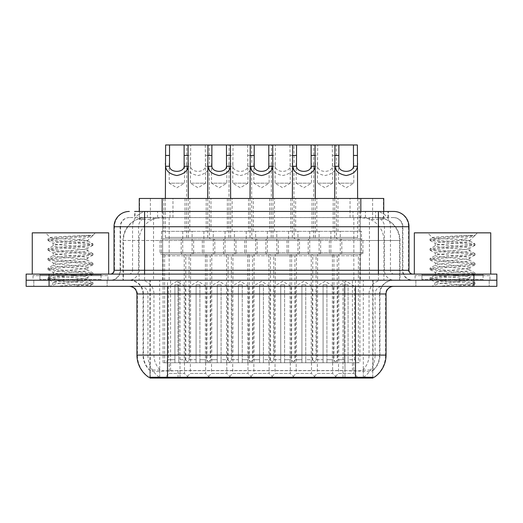 <?xml version="1.0" encoding="UTF-8"?>
<svg xmlns="http://www.w3.org/2000/svg" width="523" height="523" viewBox="0 0 523 523"><rect width="100%" height="100%" fill="white"/><g stroke="black" fill="none" stroke-linecap="round" stroke-linejoin="round"><path stroke-width="0.39" stroke-dasharray="2.62 1.96" d="M232.696 362.746L247.974 362.746L232.696 362.746L232.696 373.442L247.974 373.442L252.557 378.031L228.106 378.031L252.557 378.031M247.974 362.746L247.974 373.442L232.696 373.442L228.106 378.031M275.026 362.746L290.304 362.746L275.026 362.746L275.026 373.442L290.304 373.442L294.894 378.031L270.443 378.031L294.894 378.031M290.304 362.746L290.304 373.442L275.026 373.442L270.443 378.031M317.356 362.746L332.641 362.746L317.356 362.746L317.356 373.442L332.641 373.442L337.224 378.031L312.774 378.031L337.224 378.031M332.641 362.746L332.641 373.442L317.356 373.442L312.774 378.031M190.359 362.746L205.644 362.746L190.359 362.746L190.359 373.442L205.644 373.442L210.226 378.031L185.776 378.031L210.226 378.031M205.644 362.746L205.644 373.442L190.359 373.442L185.776 378.031M211.527 362.746L226.812 362.746L211.527 362.746L211.527 373.442L226.812 373.442L231.395 378.031L206.945 378.031L231.395 378.031M226.812 362.746L226.812 373.442L211.527 373.442L206.945 378.031M253.858 362.746L269.142 362.746L253.858 362.746L253.858 373.442L269.142 373.442L273.725 378.031L249.275 378.031L273.725 378.031M269.142 362.746L269.142 373.442L253.858 373.442L249.275 378.031M296.188 362.746L311.473 362.746L296.188 362.746L296.188 373.442L311.473 373.442L316.055 378.031L291.605 378.031L316.055 378.031M311.473 362.746L311.473 373.442L296.188 373.442L291.605 378.031M338.525 362.746L353.803 362.746L338.525 362.746L338.525 373.442L353.803 373.442L358.392 378.031L333.942 378.031L358.392 378.031M353.803 362.746L353.803 373.442L338.525 373.442L333.942 378.031M169.197 362.746L184.475 362.746L169.197 362.746L169.197 373.442L184.475 373.442L189.058 378.031L164.608 378.031L189.058 378.031M184.475 362.746L184.475 373.442L169.197 373.442L164.608 378.031M337.989 198.459L312.009 198.459L337.989 198.459L337.989 231.316L312.009 231.316L337.989 231.316M312.009 198.459L312.009 231.316M295.658 198.459L269.678 198.459L295.658 198.459L295.658 231.316L269.678 231.316L295.658 231.316M269.678 198.459L269.678 231.316M253.322 198.459L227.342 198.459L253.322 198.459L253.322 231.316L227.342 231.316L253.322 231.316M227.342 198.459L227.342 231.316M210.991 198.459L185.011 198.459L210.991 198.459L210.991 231.316L185.011 231.316L210.991 231.316M185.011 198.459L185.011 231.316M359.157 198.459L333.177 198.459L359.157 198.459L359.157 231.316L333.177 231.316L359.157 231.316M333.177 198.459L333.177 231.316M316.82 198.459L290.84 198.459L316.82 198.459L316.82 231.316L290.84 231.316L316.82 231.316M290.84 198.459L290.84 231.316M274.49 198.459L248.51 198.459L274.49 198.459L274.49 231.316L248.51 231.316L274.49 231.316M248.51 198.459L248.51 231.316M232.16 198.459L206.18 198.459L232.16 198.459L232.16 231.316L206.18 231.316L232.16 231.316M206.18 198.459L206.18 231.316M189.823 198.459L163.843 198.459L189.823 198.459L189.823 231.316L163.843 231.316L189.823 231.316M163.843 198.459L163.843 231.316M255.616 231.316L225.053 231.316L255.616 231.316L255.616 254.243L225.053 254.243A1.53 1.53 0 0 1 223.524 252.714L257.146 252.714L223.524 252.714L223.524 240.488A1.53 1.53 0 0 1 225.053 238.959L255.616 238.959L225.053 238.959M225.053 231.316L225.053 254.243L255.616 254.243A1.53 1.53 0 0 0 257.146 252.714L257.146 240.488A1.53 1.53 0 0 0 255.616 238.959M297.947 231.316L267.384 231.316L297.947 231.316L297.947 254.243L267.384 254.243A1.53 1.53 0 0 1 265.854 252.714L299.476 252.714L265.854 252.714L265.854 240.488A1.53 1.53 0 0 1 267.384 238.959L297.947 238.959L267.384 238.959M267.384 231.316L267.384 254.243L297.947 254.243A1.53 1.53 0 0 0 299.476 252.714L299.476 240.488A1.53 1.53 0 0 0 297.947 238.959M340.283 231.316L309.714 231.316L340.283 231.316L340.283 254.243L309.714 254.243A1.53 1.53 0 0 1 308.191 252.714L341.807 252.714L308.191 252.714L308.191 240.488A1.53 1.53 0 0 1 309.714 238.959L340.283 238.959L309.714 238.959M309.714 231.316L309.714 254.243L340.283 254.243A1.53 1.53 0 0 0 341.807 252.714L341.807 240.488A1.53 1.53 0 0 0 340.283 238.959M213.286 231.316L182.717 231.316L213.286 231.316L213.286 254.243L182.717 254.243A1.53 1.53 0 0 1 181.193 252.714L214.809 252.714L181.193 252.714L181.193 240.488A1.53 1.53 0 0 1 182.717 238.959L213.286 238.959L182.717 238.959M182.717 231.316L182.717 254.243L213.286 254.243A1.53 1.53 0 0 0 214.809 252.714L214.809 240.488A1.53 1.53 0 0 0 213.286 238.959M234.448 231.316L203.885 231.316L234.448 231.316L234.448 254.243L203.885 254.243L234.448 254.243A1.53 1.53 0 0 0 235.978 252.714L202.355 252.714L235.978 252.714L235.978 240.488A1.53 1.53 0 0 0 234.448 238.959L203.885 238.959L234.448 238.959M203.885 231.316L203.885 254.243L234.448 254.243L203.885 254.243A1.53 1.53 0 0 1 202.355 252.714L202.355 240.488A1.53 1.53 0 0 1 203.885 238.959M276.785 231.316L246.215 231.316L276.785 231.316L276.785 254.243L246.215 254.243L276.785 254.243A1.53 1.53 0 0 0 278.308 252.714L244.692 252.714L278.308 252.714L278.308 240.488A1.53 1.53 0 0 0 276.785 238.959L246.215 238.959L276.785 238.959M246.215 231.316L246.215 254.243L276.785 254.243L246.215 254.243A1.53 1.53 0 0 1 244.692 252.714L244.692 240.488A1.53 1.53 0 0 1 246.215 238.959M319.115 231.316L288.552 231.316L319.115 231.316L319.115 254.243L288.552 254.243L319.115 254.243A1.53 1.53 0 0 0 320.645 252.714L287.022 252.714L320.645 252.714L320.645 240.488A1.53 1.53 0 0 0 319.115 238.959L288.552 238.959L319.115 238.959M288.552 231.316L288.552 254.243L319.115 254.243L288.552 254.243A1.53 1.53 0 0 1 287.022 252.714L287.022 240.488A1.53 1.53 0 0 1 288.552 238.959M361.445 231.316L330.882 231.316L361.445 231.316L361.445 254.243L330.882 254.243L361.445 254.243A1.53 1.53 0 0 0 362.975 252.714L329.353 252.714L362.975 252.714L362.975 240.488A1.53 1.53 0 0 0 361.445 238.959L330.882 238.959L361.445 238.959M330.882 231.316L330.882 254.243L361.445 254.243L330.882 254.243A1.53 1.53 0 0 1 329.353 252.714L329.353 240.488A1.53 1.53 0 0 1 330.882 238.959M192.118 231.316L161.555 231.316L192.118 231.316L192.118 254.243L161.555 254.243L192.118 254.243A1.53 1.53 0 0 0 193.647 252.714L160.025 252.714L193.647 252.714L193.647 240.488A1.53 1.53 0 0 0 192.118 238.959L161.555 238.959L192.118 238.959M161.555 231.316L161.555 254.243L192.118 254.243L161.555 254.243A1.53 1.53 0 0 1 160.025 252.714L160.025 240.488A1.53 1.53 0 0 1 161.555 238.959M311.244 362.746L311.244 254.243A1.53 1.53 0 0 1 312.774 255.767L337.224 255.767A1.53 1.53 0 0 1 338.754 254.243L311.244 254.243L338.754 254.243L311.244 254.243L338.754 254.243L338.754 362.746L311.244 362.746L338.754 362.746M268.914 362.746L268.914 254.243A1.53 1.53 0 0 1 270.443 255.767L294.894 255.767A1.53 1.53 0 0 1 296.423 254.243L268.914 254.243L296.423 254.243L268.914 254.243L296.423 254.243L296.423 362.746L268.914 362.746L296.423 362.746M226.577 362.746L226.577 254.243A1.53 1.53 0 0 1 228.106 255.767L252.557 255.767A1.53 1.53 0 0 1 254.086 254.243L226.577 254.243L254.086 254.243L226.577 254.243L254.086 254.243L254.086 362.746L226.577 362.746L254.086 362.746M184.246 362.746L184.246 254.243A1.53 1.53 0 0 1 185.776 255.767L210.226 255.767A1.53 1.53 0 0 1 211.756 254.243L184.246 254.243L211.756 254.243L184.246 254.243L211.756 254.243L211.756 362.746L184.246 362.746L211.756 362.746M332.412 362.746L332.412 254.243A1.53 1.53 0 0 1 333.942 255.767L358.392 255.767A1.53 1.53 0 0 1 359.922 254.243L332.412 254.243L359.922 254.243L332.412 254.243L359.922 254.243L359.922 362.746L332.412 362.746L359.922 362.746M290.075 362.746L290.075 254.243A1.53 1.53 0 0 1 291.605 255.767L316.055 255.767A1.53 1.53 0 0 1 317.585 254.243L290.075 254.243L317.585 254.243L290.075 254.243L317.585 254.243L317.585 362.746L290.075 362.746L317.585 362.746M247.745 362.746L247.745 254.243A1.53 1.53 0 0 1 249.275 255.767L273.725 255.767A1.53 1.53 0 0 1 275.255 254.243L247.745 254.243L275.255 254.243L247.745 254.243L275.255 254.243L275.255 362.746L247.745 362.746L275.255 362.746M205.415 362.746L205.415 254.243A1.53 1.53 0 0 1 206.945 255.767L231.395 255.767A1.53 1.53 0 0 1 232.925 254.243L205.415 254.243L232.925 254.243L205.415 254.243L232.925 254.243L232.925 362.746L205.415 362.746L232.925 362.746M163.078 362.746L163.078 254.243A1.53 1.53 0 0 1 164.608 255.767L189.058 255.767A1.53 1.53 0 0 1 190.588 254.243L163.078 254.243L190.588 254.243L163.078 254.243L190.588 254.243L190.588 362.746L163.078 362.746L190.588 362.746M376.495 217.561L369.055 217.561L380.469 217.836C383.346 218.699 384.32 219.242 383.398 219.477L372.618 219.477L366.473 218.163L353.829 217.594L169.171 217.594L156.527 218.163L150.382 219.477L139.602 219.477L139.255 219.327L139.255 211.449M383.745 198.459L139.255 198.459M379.162 217.653A22.92 22.92 0 0 1 400.023 240.488L400.023 280.223L122.977 280.223L400.023 280.223M139.255 219.327C139.275 218.902 140.367 218.405 142.531 217.836L153.945 217.561L146.505 217.561M143.838 217.653A22.92 22.92 0 0 0 122.977 240.488L123.441 240.488L123.441 280.223M373.062 378.031L149.938 378.031M148.722 377.266L344.977 377.266L344.977 355.104L143.433 355.104A20.632 20.319 -90 0 0 149.938 370.238L150.166 370.683C152.147 371.807 157.926 371.807 167.51 370.683L355.49 370.683C365.054 371.807 370.84 371.807 372.834 370.683L372.749 369.944L362.681 370.114C359.674 371.095 353.77 371.252 344.977 370.565L178.023 370.565C169.249 371.252 163.346 371.095 160.319 370.114L150.251 369.944L149.938 377.266L373.062 377.266L149.938 377.266L149.938 280.223L373.062 280.223L149.938 280.223M383.745 211.449L383.745 219.327L383.398 219.477L383.398 198.459M153.945 217.561L369.055 217.561M107.15 280.223L107.15 286.336L33.792 286.336L107.15 286.336L33.792 286.336L107.15 286.336L107.15 280.223L33.792 280.223L33.792 286.336L33.792 280.223L107.15 280.223M489.208 280.223L489.208 286.336L415.85 286.336L489.208 286.336L415.85 286.336L489.208 286.336L489.208 280.223L415.85 280.223L415.85 286.336L415.85 280.223L489.208 280.223M107.908 275.634L33.027 275.634L107.908 275.634L107.908 280.223L33.027 280.223L107.908 280.223M33.027 275.634L33.027 280.223M489.973 275.634L415.092 275.634L489.973 275.634L489.973 280.223L415.092 280.223L489.973 280.223M415.092 275.634L415.092 280.223M355.49 370.683L355.49 355.104L379.94 355.104A20.632 20.632 0 0 1 372.834 370.683L373.062 370.238A20.632 20.319 90 0 0 379.567 355.104L379.567 293.978L379.94 293.978A13.755 13.755 0 0 1 393.695 280.223L129.305 280.223L393.695 280.223M150.166 370.683A20.632 20.632 0 0 1 143.06 355.104L143.06 293.978L386.052 293.978M355.49 286.336L129.305 286.336L355.49 286.336M421.963 274.111L483.095 274.111L421.963 274.111L421.963 280.223L483.095 280.223L421.963 280.223L421.963 275.634L483.095 275.634L421.963 275.634M483.095 274.111L483.095 275.634M39.905 274.111L101.037 274.111L39.905 274.111L39.905 280.223L101.037 280.223L39.905 280.223L39.905 275.634L101.037 275.634L39.905 275.634M101.037 274.111L101.037 275.634M473.93 280.223L496.85 280.223L496.85 286.336L473.93 286.336L473.93 280.223L496.85 280.223L496.85 274.111L473.93 274.111L473.93 280.223L49.07 280.223L473.93 280.223M473.93 274.111L26.15 274.111L26.15 280.223L49.07 280.223L26.15 280.223L26.15 286.336L473.93 286.336M344.977 377.266L374.278 377.266M144.59 211.449L388.341 211.449L135.006 211.449L135.006 217.561L388.341 217.561L134.659 217.561L134.659 211.449L147.591 211.449A15.285 15.049 -90 0 0 132.541 226.734L132.541 270.286L114.027 270.286M393.695 217.561L129.305 217.561L393.695 217.561A9.172 9.172 0 0 1 402.86 226.734L402.86 270.286L132.541 270.286A3.818 3.766 90 0 1 128.782 274.111L412.797 274.111L128.782 274.111M114.027 226.734L402.86 226.734L120.14 226.734L120.506 226.734L120.506 270.286L120.14 270.286A9.93 9.93 0 0 1 110.203 280.223L412.797 280.223L110.203 280.223M421.963 280.223L483.095 280.223L421.963 280.223M39.905 280.223L101.037 280.223L39.905 280.223M360.354 211.449L360.354 226.734L408.509 226.734A15.285 15.049 90 0 0 393.459 211.449L147.591 211.449M134.659 217.561L135.006 217.561M169.197 163.503L169.197 183.174L184.475 183.174L176.833 187.77L169.197 183.174L184.475 183.174L184.475 163.503M188.3 198.459L188.3 237.429A1.53 1.53 0 0 0 189.823 238.959L163.843 238.959L189.823 238.959M165.373 198.459L165.373 237.429A1.53 1.53 0 0 1 163.843 238.959M186.541 163.503L186.75 166.255C187.299 171.113 191.052 174.205 198.001 175.538C204.951 174.205 208.703 171.113 209.252 166.255L209.462 237.429L186.541 237.429L186.77 144.969L188.064 144.969L165.608 144.969M164.608 362.746L164.608 255.767L189.058 255.767L189.058 362.746L178.748 362.746L178.748 284.806L178.748 362.746L188.3 362.746L185.24 359.687L178.748 359.687L178.748 284.806L178.748 359.687L185.24 359.687L185.24 286.336L178.748 286.336L185.24 286.336L176.833 281.282L168.432 286.336L174.924 286.336L168.432 286.336L168.432 359.687L165.373 362.746L174.924 362.746L174.924 284.806L174.924 359.687L174.924 284.806L178.748 284.806L174.924 284.806L174.924 362.746L174.924 359.687L168.432 359.687L174.924 359.687L174.924 362.746L165.373 362.746M188.3 362.746L189.058 362.746M178.748 284.806L174.924 284.806L178.748 284.806M178.748 359.687L178.748 362.746L178.748 359.687M205.291 144.969L205.644 183.174L190.359 183.174L198.001 187.77L205.644 183.174L190.359 183.174L190.712 144.969L209.233 144.969L209.462 163.503M205.644 163.503L205.323 166.255C205.055 173.041 190.947 173.041 190.679 166.255L190.359 163.503M210.991 238.959A1.53 1.53 0 0 1 209.462 237.429L186.541 237.429A1.53 1.53 0 0 1 185.011 238.959L210.991 238.959L185.011 238.959M228.871 163.503L229.081 166.255C229.636 171.113 233.382 174.205 240.332 175.538C247.281 174.205 251.033 171.113 251.583 166.255L251.798 237.429L228.871 237.429L229.107 144.969L230.395 144.969L209.233 144.969M186.541 362.746L189.594 359.687L196.092 359.687L196.092 362.746L196.092 284.806L199.91 284.806L196.092 284.806L196.092 359.687L189.594 359.687L189.594 286.336L196.092 286.336L189.594 286.336L198.001 281.282L206.408 286.336L199.91 286.336L199.91 359.687L206.408 359.687L199.91 359.687L199.91 362.746L199.91 286.336L206.408 286.336L206.408 359.687L209.462 362.746L199.91 362.746L199.91 284.806L199.91 286.336L199.91 284.806L196.092 284.806L196.092 362.746L185.776 362.746L196.092 362.746L186.541 362.746L196.092 362.746L196.092 284.806L199.91 284.806L199.91 362.746L209.462 362.746M210.226 362.746L210.226 255.767L185.776 255.767L185.776 362.746M186.77 144.969L190.712 144.969M211.527 163.503L211.527 183.174L226.812 183.174L219.17 187.77L211.527 183.174L226.812 183.174L226.812 163.503M230.63 198.459L230.63 237.429A1.53 1.53 0 0 0 232.16 238.959L206.18 238.959L232.16 238.959M207.703 198.459L207.703 237.429A1.53 1.53 0 0 1 206.18 238.959M206.945 362.746L206.945 255.767L231.395 255.767L231.395 362.746L221.079 362.746L221.079 284.806L221.079 362.746L230.63 362.746L227.57 359.687L221.079 359.687L221.079 284.806L221.079 359.687L227.57 359.687L227.57 286.336L221.079 286.336L227.57 286.336L219.17 281.282L210.762 286.336L217.254 286.336L210.762 286.336L210.762 359.687L207.703 362.746L217.254 362.746L217.254 284.806L217.254 359.687L217.254 284.806L221.079 284.806L217.254 284.806L217.254 362.746L217.254 359.687L210.762 359.687L217.254 359.687L217.254 362.746L207.703 362.746M230.63 362.746L231.395 362.746M221.079 284.806L217.254 284.806L221.079 284.806M221.079 359.687L221.079 362.746L221.079 359.687M253.858 163.503L253.858 183.174L269.142 183.174L261.5 187.77L253.858 183.174L269.142 183.174L269.142 163.503M272.96 198.459L272.96 237.429A1.53 1.53 0 0 0 274.49 238.959L248.51 238.959L274.49 238.959M250.04 198.459L250.04 237.429A1.53 1.53 0 0 1 248.51 238.959M271.202 163.503L271.417 166.255C271.967 171.113 275.719 174.205 282.668 175.538C289.618 174.205 293.364 171.113 293.919 166.255L294.129 237.429L271.202 237.429L271.437 144.969L272.731 144.969L250.269 144.969L251.563 144.969L251.798 163.503M249.275 362.746L249.275 255.767L273.725 255.767L273.725 362.746L263.409 362.746L263.409 284.806L263.409 362.746L272.96 362.746L269.907 359.687L263.409 359.687L263.409 284.806L263.409 359.687L269.907 359.687L269.907 286.336L263.409 286.336L269.907 286.336L261.5 281.282L253.093 286.336L259.591 286.336L253.093 286.336L253.093 359.687L250.04 362.746L259.591 362.746L259.591 284.806L259.591 359.687L259.591 284.806L263.409 284.806L259.591 284.806L259.591 362.746L259.591 359.687L253.093 359.687L259.591 359.687L259.591 362.746L250.04 362.746M272.96 362.746L273.725 362.746M263.409 284.806L259.591 284.806L263.409 284.806M263.409 359.687L263.409 362.746L263.409 359.687M296.188 163.503L296.188 183.174L311.473 183.174L303.83 187.77L296.188 183.174L311.473 183.174L311.473 163.503M315.297 198.459L315.297 237.429A1.53 1.53 0 0 0 316.82 238.959L290.84 238.959L316.82 238.959M292.37 198.459L292.37 237.429A1.53 1.53 0 0 1 290.84 238.959M313.539 163.503L313.748 166.255C314.297 171.113 318.049 174.205 324.999 175.538C331.948 174.205 335.701 171.113 336.25 166.255L336.459 237.429L313.539 237.429L313.767 144.969L315.062 144.969L292.605 144.969L293.893 144.969L294.129 163.503M291.605 362.746L291.605 255.767L316.055 255.767L316.055 362.746L305.746 362.746L305.746 284.806L305.746 362.746L315.297 362.746L312.238 359.687L305.746 359.687L305.746 284.806L305.746 359.687L312.238 359.687L312.238 286.336L305.746 286.336L312.238 286.336L303.83 281.282L295.43 286.336L301.921 286.336L295.43 286.336L295.43 359.687L292.37 362.746L301.921 362.746L301.921 284.806L301.921 359.687L301.921 284.806L305.746 284.806L301.921 284.806L301.921 362.746L301.921 359.687L295.43 359.687L301.921 359.687L301.921 362.746L292.37 362.746M315.297 362.746L316.055 362.746M305.746 284.806L301.921 284.806L305.746 284.806M305.746 359.687L305.746 362.746L305.746 359.687M338.525 163.503L338.525 183.174L353.803 183.174L346.167 187.77L338.525 183.174L353.803 183.174L353.803 163.503M357.627 198.459L357.627 237.429A1.53 1.53 0 0 0 359.157 238.959L333.177 238.959L359.157 238.959M334.7 198.459L334.7 237.429A1.53 1.53 0 0 1 333.177 238.959M357.392 144.969L334.936 144.969L336.23 144.969L336.459 163.503M333.942 362.746L333.942 255.767L358.392 255.767L358.392 362.746L348.076 362.746L348.076 284.806L348.076 362.746L357.627 362.746L354.568 359.687L348.076 359.687L348.076 284.806L348.076 359.687L354.568 359.687L354.568 286.336L348.076 286.336L354.568 286.336L346.167 281.282L337.76 286.336L344.252 286.336L337.76 286.336L337.76 359.687L334.7 362.746L344.252 362.746L344.252 284.806L344.252 359.687L344.252 284.806L348.076 284.806L344.252 284.806L344.252 362.746L344.252 359.687L337.76 359.687L344.252 359.687L344.252 362.746L334.7 362.746M357.627 362.746L358.392 362.746M348.076 284.806L344.252 284.806L348.076 284.806M348.076 359.687L348.076 362.746L348.076 359.687M247.621 144.969L247.974 183.174L232.696 183.174L240.332 187.77L247.974 183.174L232.696 183.174L233.042 144.969L251.563 144.969M247.974 163.503L247.654 166.255C247.392 173.041 233.278 173.041 233.01 166.255L232.696 163.503M253.322 238.959A1.53 1.53 0 0 1 251.798 237.429L228.871 237.429A1.53 1.53 0 0 1 227.342 238.959L253.322 238.959L227.342 238.959M228.871 362.746L231.931 359.687L238.423 359.687L238.423 362.746L238.423 284.806L242.247 284.806L238.423 284.806L238.423 359.687L231.931 359.687L231.931 286.336L238.423 286.336L231.931 286.336L240.332 281.282L248.739 286.336L242.247 286.336L242.247 359.687L248.739 359.687L242.247 359.687L242.247 362.746L242.247 286.336L248.739 286.336L248.739 359.687L251.798 362.746L242.247 362.746L242.247 284.806L242.247 286.336L242.247 284.806L238.423 284.806L238.423 362.746L228.106 362.746L238.423 362.746L228.871 362.746L238.423 362.746L238.423 284.806L242.247 284.806L242.247 362.746L251.798 362.746M252.557 362.746L252.557 255.767L228.106 255.767L228.106 362.746M229.107 144.969L233.042 144.969M289.958 144.969L290.304 183.174L275.026 183.174L282.668 187.77L290.304 183.174L275.026 183.174L275.379 144.969L293.893 144.969M290.304 163.503L289.99 166.255C289.722 173.041 275.608 173.041 275.346 166.255L275.026 163.503M295.658 238.959A1.53 1.53 0 0 1 294.129 237.429L271.202 237.429A1.53 1.53 0 0 1 269.678 238.959L295.658 238.959L269.678 238.959M271.202 362.746L274.261 359.687L280.753 359.687L280.753 362.746L280.753 284.806L284.577 284.806L280.753 284.806L280.753 359.687L274.261 359.687L274.261 286.336L280.753 286.336L274.261 286.336L282.668 281.282L291.069 286.336L284.577 286.336L284.577 359.687L291.069 359.687L284.577 359.687L284.577 362.746L284.577 286.336L291.069 286.336L291.069 359.687L294.129 362.746L284.577 362.746L284.577 284.806L284.577 286.336L284.577 284.806L280.753 284.806L280.753 362.746L270.443 362.746L280.753 362.746L271.202 362.746L280.753 362.746L280.753 284.806L284.577 284.806L284.577 362.746L294.129 362.746M294.894 362.746L294.894 255.767L270.443 255.767L270.443 362.746M271.437 144.969L275.379 144.969M332.288 144.969L332.641 183.174L317.356 183.174L324.999 187.77L332.641 183.174L317.356 183.174L317.709 144.969L336.23 144.969M332.641 163.503L332.321 166.255C332.053 173.041 317.945 173.041 317.677 166.255L317.356 163.503M337.989 238.959A1.53 1.53 0 0 1 336.459 237.429L313.539 237.429A1.53 1.53 0 0 1 312.009 238.959L337.989 238.959L312.009 238.959M313.539 362.746L316.592 359.687L323.09 359.687L323.09 362.746L323.09 284.806L326.908 284.806L323.09 284.806L323.09 359.687L316.592 359.687L316.592 286.336L323.09 286.336L316.592 286.336L324.999 281.282L333.406 286.336L326.908 286.336L326.908 359.687L333.406 359.687L326.908 359.687L326.908 362.746L326.908 286.336L333.406 286.336L333.406 359.687L336.459 362.746L326.908 362.746L326.908 284.806L326.908 286.336L326.908 284.806L323.09 284.806L323.09 362.746L312.774 362.746L323.09 362.746L313.539 362.746L323.09 362.746L323.09 284.806L326.908 284.806L326.908 362.746L336.459 362.746M337.224 362.746L337.224 255.767L312.774 255.767L312.774 362.746M313.767 144.969L317.709 144.969M108.673 274.111L32.263 274.111L108.673 274.111M101.795 280.223L39.14 280.223L101.795 280.223A0.765 0.765 0 0 1 101.037 279.459L101.037 274.869L39.905 274.869L101.037 274.869A0.765 0.765 0 0 1 101.795 274.111L39.14 274.111L101.795 274.111M39.14 280.223A0.765 0.765 0 0 0 39.905 279.459L39.905 274.869A0.765 0.765 0 0 0 39.14 274.111M48.613 286.336L92.329 286.336L48.613 286.336A4.583 4.583 0 0 0 53.176 282.198L47.939 279.177L50.96 278.367L81.732 275.941L92.996 274.32L89.976 273.516L59.204 271.091L47.939 269.469L50.96 268.665L81.732 266.233L92.996 264.618L89.976 263.808L59.204 261.382L47.939 259.768L50.96 258.957L81.732 256.531L92.996 254.917L89.976 254.106L59.204 251.681L47.939 250.059L50.96 249.255L81.732 246.83L92.996 245.209L89.976 244.398L59.204 241.972L47.939 240.358L50.96 239.547L81.732 237.122L92.996 235.507L92.61 235.232L91.793 236.285L75.567 240.488L87.74 240.488L87.74 240.966L92.852 243.836L81.732 242.378L50.96 239.952L47.939 239.142L59.204 237.527L92.996 235.232L95.382 232.846L45.553 232.846L95.382 232.846M52.542 286.336C50.646 286.526 50.228 286.29 51.293 285.643L56.857 283.832L75.364 281.747L53.993 281.747L53.176 282.198C52.228 283.786 90.178 284.97 90.048 285.728L92.996 284.028L89.976 283.218L59.204 280.792L48.09 279.341M92.329 286.336A4.583 4.583 0 0 1 90.048 285.728C90.126 286.088 85.87 286.29 77.293 286.336M53.993 281.747C58.824 280.243 88.799 278.831 87.74 277.353C88.799 275.739 52.137 274.117 53.196 272.503C52.137 270.888 88.799 269.267 87.74 267.652C88.799 266.037 52.137 264.416 53.196 262.801C52.137 261.186 88.799 259.558 87.74 257.944C88.799 256.329 52.137 254.708 53.196 253.093C52.137 251.478 88.799 249.857 87.74 248.242L87.74 250.667L92.852 253.537L81.732 252.086L50.96 249.661L48.09 248.686L59.204 247.229L89.976 244.803L92.852 243.836M92.852 255.08L87.74 257.944L87.74 260.376C88.799 258.761 52.137 257.133 53.196 255.518C52.137 253.903 88.799 252.282 87.74 250.667C88.799 249.053 52.137 247.431 53.196 245.817L48.09 248.686M92.852 245.372L87.74 248.242C88.799 246.627 52.137 245.006 53.196 243.391L53.196 245.817C52.137 244.202 88.799 242.58 87.74 240.966L86.877 240.488C82.183 239.469 49.809 238.58 50.424 237.71L45.553 232.846M48.09 240.521L53.196 243.391C52.875 242.417 64.774 241.502 75.567 240.488M92.852 264.782L87.74 267.652L87.74 270.077C88.799 268.462 52.137 266.841 53.196 265.226C52.137 263.612 88.799 261.99 87.74 260.376L92.852 263.239L81.732 261.788L50.96 259.362L47.939 258.552L59.204 256.937L89.976 254.511L92.852 253.537M48.09 250.223L53.392 253.315L53.196 255.518L48.09 258.388M92.852 274.49L87.74 277.353L87.74 279.779C88.799 278.164 52.137 276.543 53.196 274.928C52.137 273.313 88.799 271.692 87.74 270.077L92.852 272.947L81.732 271.489L50.96 269.064L47.939 268.26L59.204 266.638L89.976 264.213L92.852 263.239M48.09 259.931L53.392 263.017L53.196 265.226L48.09 268.096M75.364 281.747C83.079 281.113 87.204 280.459 87.74 279.779L92.852 282.649L81.732 281.197L50.96 278.772L47.939 277.961L59.204 276.347L89.976 273.921L92.852 272.947M48.09 269.633L53.392 272.718L53.196 274.928L48.09 277.798M92.996 235.507L92.61 235.232M86.877 240.488L87.74 240.488L92.355 235.88M88.988 235.232C78.077 236.01 48.587 236.834 50.424 237.71L48.09 238.978M32.263 232.846L108.673 232.846M72.135 286.336L92.852 284.192M55.66 286.336L89.976 283.623L92.852 282.649M490.737 274.111L414.327 274.111L490.737 274.111M483.86 280.223L421.205 280.223L483.86 280.223A0.765 0.765 0 0 1 483.095 279.459L483.095 274.869L421.963 274.869L483.095 274.869A0.765 0.765 0 0 1 483.86 274.111L421.205 274.111L483.86 274.111M421.205 280.223A0.765 0.765 0 0 0 421.963 279.459L421.963 274.869A0.765 0.765 0 0 0 421.205 274.111M430.671 286.336L474.387 286.336L430.671 286.336A4.583 4.583 0 0 0 435.234 282.198L430.004 279.177L433.024 278.367L463.796 275.941L475.061 274.32L472.04 273.516L441.268 271.091L430.004 269.469L433.024 268.665L463.796 266.233L475.061 264.618L472.04 263.808L441.268 261.382L430.004 259.768L433.024 258.957L463.796 256.531L475.061 254.917L472.04 254.106L441.268 251.681L430.004 250.059L433.024 249.255L463.796 246.83L475.061 245.209L472.04 244.398L441.268 241.972L430.004 240.358L433.024 239.547L463.796 237.122L475.061 235.507L474.675 235.232L473.851 236.285L457.632 240.488L469.804 240.488L469.804 240.966L474.91 243.836L463.796 242.378L433.024 239.952L430.004 239.142L441.268 237.527L475.061 235.232L477.447 232.846L427.618 232.846L477.447 232.846M434.606 286.336C432.704 286.526 432.292 286.29 433.358 285.643L438.921 283.832L457.429 281.747L436.058 281.747L435.234 282.198C434.293 283.786 472.236 284.97 472.112 285.728L475.061 284.028L472.04 283.218L441.268 280.792L430.148 279.341M474.387 286.336A4.583 4.583 0 0 1 472.112 285.728C472.184 286.088 467.935 286.29 459.357 286.336M436.058 281.747C440.882 280.243 470.863 278.831 469.804 277.353C470.863 275.739 434.201 274.117 435.26 272.503C434.201 270.888 470.863 269.267 469.804 267.652C470.863 266.037 434.201 264.416 435.26 262.801C434.201 261.186 470.863 259.558 469.804 257.944C470.863 256.329 434.201 254.708 435.26 253.093C434.201 251.478 470.863 249.857 469.804 248.242L469.804 250.667L474.91 253.537L463.796 252.086L433.024 249.661L430.148 248.686L441.268 247.229L472.04 244.803L474.91 243.836M474.91 255.08L469.804 257.944L469.804 260.376C470.863 258.761 434.201 257.133 435.26 255.518C434.201 253.903 470.863 252.282 469.804 250.667C470.863 249.053 434.201 247.431 435.26 245.817L430.148 248.686M474.91 245.372L469.804 248.242C470.863 246.627 434.201 245.006 435.26 243.391L435.26 245.817C434.201 244.202 470.863 242.58 469.804 240.966L468.941 240.488C464.247 239.469 431.874 238.58 432.482 237.71L427.618 232.846M430.148 240.521L435.26 243.391C434.94 242.417 446.832 241.502 457.632 240.488M474.91 264.782L469.804 267.652L469.804 270.077C470.863 268.462 434.201 266.841 435.26 265.226C434.201 263.612 470.863 261.99 469.804 260.376L474.91 263.239L463.796 261.788L433.024 259.362L430.004 258.552L441.268 256.937L472.04 254.511L474.91 253.537M430.148 250.223L435.45 253.315L435.26 255.518L430.148 258.388M474.91 274.49L469.804 277.353L469.804 279.779C470.863 278.164 434.201 276.543 435.26 274.928C434.201 273.313 470.863 271.692 469.804 270.077L474.91 272.947L463.796 271.489L433.024 269.064L430.004 268.26L441.268 266.638L472.04 264.213L474.91 263.239M430.148 259.931L435.45 263.017L435.26 265.226L430.148 268.096M457.429 281.747C465.143 281.113 469.268 280.459 469.804 279.779L474.91 282.649L463.796 281.197L433.024 278.772L430.004 277.961L441.268 276.347L472.04 273.921L474.91 272.947M430.148 269.633L435.45 272.718L435.26 274.928L430.148 277.798M475.061 235.507L474.675 235.232M468.941 240.488L469.804 240.488L474.413 235.88M471.046 235.232C460.142 236.01 430.645 236.834 432.482 237.71L430.148 238.978M414.327 232.846L490.737 232.846M454.193 286.336L474.91 284.192M437.718 286.336L472.04 283.623L474.91 282.649M139.602 219.477L139.602 198.459M142.531 217.836A22.92 22.574 -90 0 0 123.441 240.488L400.023 240.488L369.454 240.488L369.454 280.223M399.559 280.223L399.559 240.488A22.92 22.574 90 0 0 380.469 217.836M153.546 217.561L153.546 240.488L122.977 240.488L122.977 280.223M150.251 378.031L150.251 280.223M352.43 370.48L352.43 280.223M372.749 378.031L372.749 280.223M363.315 378.031L363.315 280.223M342.996 378.031L342.996 280.223M180.004 378.031L180.004 280.223M159.685 378.031L159.685 280.223M170.57 370.48L170.57 280.223M353.829 217.594L353.829 280.223M366.473 218.163A22.92 22.574 90 0 1 383.928 240.488L383.928 280.223M169.171 217.594L169.171 280.223M156.527 218.163A22.92 22.574 -90 0 0 139.072 240.488L139.072 280.223M369.454 217.561L369.454 240.488L153.546 240.488L153.546 280.223M162.176 217.614L162.176 211.449M150.382 219.477L150.382 198.459M172.956 217.614L172.956 198.459M350.044 217.614L350.044 198.459M372.618 219.477L372.618 198.459M360.824 217.614L360.824 211.449M363.485 377.266A26.745 26.34 90 0 0 375.076 355.104L344.977 355.104L344.977 293.978L379.567 293.978A13.755 13.546 -90 0 1 393.113 280.223M129.887 280.223A13.755 13.546 90 0 1 143.433 293.978L143.433 355.104L167.51 355.104L167.51 293.978L143.06 293.978C142.243 285.623 137.66 281.034 129.305 280.223M344.977 370.565L344.977 355.104L136.948 355.104M136.948 293.978L178.023 293.978L178.023 286.336M149.003 377.266A26.745 26.34 -90 0 1 137.412 355.104L137.412 293.978A7.642 7.525 90 0 0 129.887 286.336M362.681 370.114A20.632 20.319 90 0 0 369.061 355.104L379.94 355.104L379.94 293.978L355.49 293.978L355.49 355.104L167.51 355.104L167.51 370.683M178.023 370.565L178.023 377.266M140.399 286.336A7.642 7.525 90 0 1 147.924 293.978L147.924 355.104A26.745 26.34 -90 0 0 159.515 377.266M373.997 377.266A26.745 26.34 90 0 0 385.588 355.104L375.076 355.104L375.076 293.978A7.642 7.525 -90 0 1 382.601 286.336M386.052 355.104L385.588 355.104L385.588 293.978A7.642 7.525 -90 0 1 393.113 286.336M382.601 280.223A13.755 13.546 -90 0 0 369.061 293.978L369.061 355.104L344.977 355.104L344.977 286.336M140.399 280.223A13.755 13.546 90 0 1 153.939 293.978L153.939 355.104A20.632 20.319 -90 0 0 160.319 370.114M49.07 286.336L49.07 274.111M178.023 280.223L178.023 355.104L178.023 293.978L344.977 293.978L344.977 280.223M355.49 280.223L355.49 293.978L167.51 293.978L167.51 280.223M342.996 377.266L342.996 370.48M180.004 377.266L180.004 370.48M363.315 377.266L363.315 369.944M372.749 377.266L372.749 369.944M159.685 377.266L159.685 369.944M150.251 377.266L150.251 369.944M157.58 217.561L157.58 211.449M129.305 217.561C125.311 217.751 122.48 219.66 120.806 223.288L120.14 226.734L120.14 270.286L378.41 270.286L378.41 217.561M162.646 211.449L162.646 270.286L120.506 270.286A9.93 9.78 90 0 1 110.726 280.223M378.41 280.223L378.41 270.286L402.86 270.286C403.449 276.321 406.763 279.628 412.797 280.223M408.973 270.286L408.509 270.286L408.509 226.734L408.973 226.734M129.541 211.449A15.285 15.049 -90 0 0 114.491 226.734L114.491 270.286A3.818 3.766 90 0 1 110.726 274.111M375.409 211.449A15.285 15.049 90 0 1 390.459 226.734L390.459 270.286L360.354 270.286L360.354 274.111M412.274 274.111A3.818 3.766 -90 0 1 408.509 270.286L390.459 270.286A3.818 3.766 -90 0 0 394.218 274.111M129.541 217.561A9.172 9.028 -90 0 0 120.506 226.734L360.354 226.734L360.354 270.286L162.646 270.286L162.646 274.111M162.646 217.561L162.646 280.223M147.591 217.561A9.172 9.028 -90 0 0 138.562 226.734L138.562 270.286A9.93 9.78 90 0 1 128.782 280.223M144.59 217.561L144.59 280.223M393.459 217.561A9.172 9.028 90 0 1 402.494 226.734L402.494 270.286A9.93 9.78 -90 0 0 412.274 280.223M375.409 217.561A9.172 9.028 90 0 1 384.438 226.734L384.438 270.286A9.93 9.78 -90 0 0 394.218 280.223M360.354 217.561L360.354 280.223M147.401 217.561L147.401 211.449M169.982 217.561L169.982 211.449M353.018 217.561L353.018 211.449M375.599 217.561L375.599 211.449M387.994 217.561L387.994 211.449M365.42 217.561L365.42 211.449M160.025 240.488L193.647 240.488L160.025 240.488M165.373 237.429L188.3 237.429L165.373 237.429M214.809 240.488L181.193 240.488L214.809 240.488M186.75 166.255L190.679 166.255M205.323 166.255L209.252 166.255M205.291 155.449L209.233 155.449M186.77 155.449L190.712 155.449M202.355 240.488L235.978 240.488L202.355 240.488M207.703 237.429L230.63 237.429L207.703 237.429M244.692 240.488L278.308 240.488L244.692 240.488M250.04 237.429L272.96 237.429L250.04 237.429M287.022 240.488L320.645 240.488L287.022 240.488M292.37 237.429L315.297 237.429L292.37 237.429M329.353 240.488L362.975 240.488L329.353 240.488M334.7 237.429L357.627 237.429L334.7 237.429M257.146 240.488L223.524 240.488L257.146 240.488M229.081 166.255L233.01 166.255M247.654 166.255L251.583 166.255M247.621 155.449L251.563 155.449M229.107 155.449L233.042 155.449M299.476 240.488L265.854 240.488L299.476 240.488M271.417 166.255L275.346 166.255M289.99 166.255L293.919 166.255M289.958 155.449L293.893 155.449M271.437 155.449L275.379 155.449M341.807 240.488L308.191 240.488L341.807 240.488M313.748 166.255L317.677 166.255M332.321 166.255L336.25 166.255M332.288 155.449L336.23 155.449M313.767 155.449L317.709 155.449M101.037 279.459L39.905 279.459L101.037 279.459M483.095 279.459L421.963 279.459L483.095 279.459M373.062 370.245L373.062 280.223M388.341 217.561L388.341 211.449M92.996 284.028L92.996 282.812M47.939 279.177L47.939 277.961M92.996 274.32L92.996 273.111M47.939 269.469L47.939 268.26M92.996 264.618L92.996 263.402M47.939 259.768L47.939 258.552M92.996 254.917L92.996 253.701M47.939 250.059L47.939 248.85M92.996 245.209L92.996 243.999M47.939 240.358L47.939 239.142M91.793 236.285L92.852 235.67M475.061 284.028L475.061 282.812M430.004 279.177L430.004 277.961M475.061 274.32L475.061 273.111M430.004 269.469L430.004 268.26M475.061 264.618L475.061 263.402M430.004 259.768L430.004 258.552M475.061 254.917L475.061 253.701M430.004 250.059L430.004 248.85M475.061 245.209L475.061 243.999M430.004 240.358L430.004 239.142M473.851 236.285L474.91 235.67"/><path stroke-width="0.78" d="M139.255 211.449L139.255 198.459L383.745 198.459L383.745 211.449M373.062 377.266L373.062 378.031L149.938 378.031L149.938 377.266M167.51 377.266L148.722 377.266A26.745 26.745 0 0 1 136.948 355.104L167.51 355.104L167.51 377.266L374.278 377.266A26.745 26.745 0 0 0 386.052 355.104L386.052 293.978A7.642 7.642 0 0 1 393.695 286.336M136.948 355.104L136.948 293.978C136.496 289.337 133.947 286.787 129.305 286.336M49.07 274.111L496.85 274.111L496.85 280.223L26.15 280.223L26.15 286.336L49.07 286.336L49.07 280.223L26.15 280.223L26.15 274.111L49.07 274.111L49.07 280.223L496.85 280.223L496.85 286.336L49.07 286.336M135.006 211.449L393.459 211.449M134.659 211.449L144.59 211.449L144.59 226.734L114.027 226.734L114.027 270.286A3.818 3.818 0 0 1 110.203 274.111M129.305 211.449A15.285 15.285 0 0 0 114.027 226.734M393.695 211.449A15.285 15.285 0 0 1 408.973 226.734L408.973 270.286C409.202 272.607 410.477 273.882 412.797 274.111M169.544 144.969L169.511 166.255C169.779 173.041 183.893 173.041 184.155 166.255L184.122 144.969L165.608 144.969L165.373 198.459M184.122 144.969L188.064 144.969L188.3 198.459M188.3 163.503L188.084 166.255C187.535 171.113 183.782 174.205 176.833 175.538C169.89 174.205 166.137 171.113 165.582 166.255L165.373 163.503M188.064 144.969L207.938 144.969L207.703 198.459M211.88 144.969L211.848 166.255C212.109 173.041 226.224 173.041 226.492 166.255L226.459 144.969L207.938 144.969M226.459 144.969L230.395 144.969L230.63 198.459M230.63 163.503L230.421 166.255C229.865 171.113 226.119 174.205 219.17 175.538C212.22 174.205 208.468 171.113 207.919 166.255L207.703 163.503M254.211 144.969L254.178 166.255C254.446 173.041 268.554 173.041 268.822 166.255L268.789 144.969L250.269 144.969L250.04 198.459M268.789 144.969L272.731 144.969L272.96 198.459M272.96 163.503L272.751 166.255C272.202 171.113 268.449 174.205 261.5 175.538C254.551 174.205 250.798 171.113 250.249 166.255L250.04 163.503M296.541 144.969L296.508 166.255C296.776 173.041 310.891 173.041 311.152 166.255L311.12 144.969L292.605 144.969L292.37 198.459M311.12 144.969L315.062 144.969L315.297 198.459M315.297 163.503L315.081 166.255C314.532 171.113 310.78 174.205 303.83 175.538C296.881 174.205 293.135 171.113 292.579 166.255L292.37 163.503M338.878 144.969L338.845 166.255C339.107 173.041 353.221 173.041 353.489 166.255L353.456 144.969L334.936 144.969L334.7 198.459M353.456 144.969L357.392 144.969L357.627 198.459M357.627 163.503L357.418 166.255C356.863 171.113 353.11 174.205 346.167 175.538C339.218 174.205 335.465 171.113 334.916 166.255L334.7 163.503M230.395 144.969L250.269 144.969M272.731 144.969L292.605 144.969M315.062 144.969L334.936 144.969M108.673 274.111L108.673 232.846L32.263 232.846L32.263 274.111M490.737 274.111L490.737 232.846L414.327 232.846L414.327 274.111M352.43 378.031L352.43 377.266M170.57 378.031L170.57 377.266M162.176 211.449L162.176 198.459M360.824 211.449L360.824 198.459M355.49 286.336L355.49 293.978L136.948 293.978M386.052 293.978L355.49 293.978L355.49 355.104L386.052 355.104M355.49 377.266L355.49 355.104L167.51 355.104L167.51 286.336M473.93 286.336L473.93 274.111M144.59 274.111L144.59 270.286L408.973 270.286M114.027 270.286L144.59 270.286L144.59 226.734L378.41 226.734L378.41 274.111M408.973 226.734L378.41 226.734L378.41 211.449M188.084 166.255L184.155 166.255M169.511 166.255L165.582 166.255M169.544 155.449L165.608 155.449M188.064 155.449L184.122 155.449M230.421 166.255L226.492 166.255M211.848 166.255L207.919 166.255M211.88 155.449L207.938 155.449M230.395 155.449L226.459 155.449M272.751 166.255L268.822 166.255M254.178 166.255L250.249 166.255M254.211 155.449L250.269 155.449M272.731 155.449L268.789 155.449M315.081 166.255L311.152 166.255M296.508 166.255L292.579 166.255M296.541 155.449L292.605 155.449M315.062 155.449L311.12 155.449M357.418 166.255L353.489 166.255M338.845 166.255L334.916 166.255M338.878 155.449L334.936 155.449M357.392 155.449L353.456 155.449"/></g></svg>
